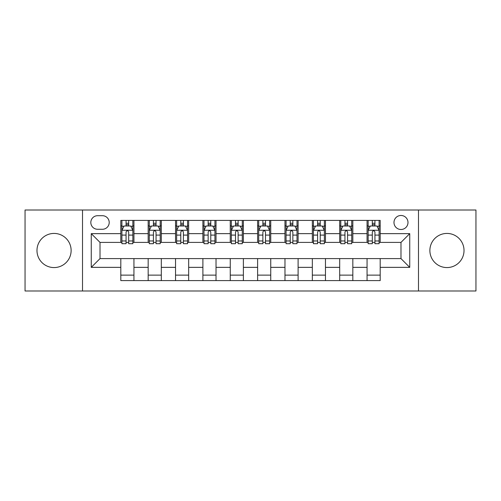 <?xml version="1.0" encoding="UTF-8"?>
<svg xmlns="http://www.w3.org/2000/svg" width="501" height="501" viewBox="0 0 501 501"><rect width="100%" height="100%" fill="white"/><g stroke="black" fill="none" stroke-linecap="round" stroke-linejoin="round"><path stroke-width="0.75" d="M446.948 233.428A17.072 17.072 0 0 0 429.877 250.5A17.072 17.072 0 0 0 446.948 267.572A17.072 17.072 0 0 0 464.02 250.5A17.072 17.072 0 0 0 446.948 233.428M54.052 233.428A17.072 17.072 0 0 0 36.98 250.5A17.072 17.072 0 0 0 54.052 267.572A17.072 17.072 0 0 0 71.123 250.5A17.072 17.072 0 0 0 54.052 233.428M400.982 215.48A7.001 7.001 0 0 0 393.98 222.482A7.001 7.001 0 0 0 400.982 229.489A7.001 7.001 0 0 0 407.989 222.482A7.001 7.001 0 0 0 400.982 215.48M418.492 290.993L475.95 290.993L475.95 210.007L418.492 210.007L418.492 290.993L82.508 290.993L82.508 210.007L25.05 210.007L25.05 290.993L82.508 290.993M97.607 229.27L102.423 229.27A6.782 6.782 0 0 0 109.212 222.482A6.782 6.782 0 0 0 102.423 215.699L97.607 215.699A6.782 6.782 0 0 0 90.825 222.482A6.782 6.782 0 0 0 97.607 229.27M418.492 210.007L82.508 210.007M120.81 267.352L91.263 267.352L91.263 233.648L120.81 233.648L120.81 242.403L100.018 242.403L100.018 258.597L120.81 258.597L120.81 280.598L380.19 280.598L380.19 258.597L400.982 258.597L400.982 242.403L380.19 242.403L380.19 233.648L409.737 233.648L409.737 267.352L380.19 267.352M380.19 233.648L380.19 220.402L120.81 220.402L120.81 233.648M367.058 220.402L367.058 242.403L368.147 242.403M372.306 242.403L374.936 242.403M379.094 242.403L380.19 242.403M367.058 242.403L351.733 242.403M339.697 220.402L339.697 242.403L340.786 242.403M344.951 242.403L347.575 242.403M339.697 242.403L324.372 242.403M312.336 220.402L312.336 242.403L313.432 242.403M317.59 242.403L320.214 242.403M312.336 242.403L297.012 242.403M284.975 220.402L284.975 242.403L286.071 242.403M290.229 242.403L292.853 242.403M284.975 242.403L269.651 242.403M257.614 220.402L257.614 242.403L258.71 242.403M262.868 242.403L265.492 242.403M257.614 242.403L242.29 242.403M230.253 220.402L230.253 242.403L231.349 242.403M235.508 242.403L238.132 242.403M230.253 242.403L214.929 242.403M202.892 220.402L202.892 242.403L203.988 242.403M208.147 242.403L210.771 242.403M202.892 242.403L187.568 242.403M175.532 220.402L175.532 242.403L176.628 242.403M180.786 242.403L183.41 242.403M175.532 242.403L160.214 242.403M148.171 220.402L148.171 242.403L149.267 242.403M153.425 242.403L156.049 242.403M148.171 242.403L132.853 242.403M120.81 242.403L121.906 242.403M126.064 242.403L128.694 242.403M120.81 258.597L133.942 258.597L133.942 280.598M380.19 258.597L133.942 258.597M133.942 220.402L133.942 242.403M120.81 225.876L121.906 225.876M126.064 225.876L128.694 225.876M132.853 225.876L133.942 225.876M120.81 275.124L133.942 275.124M148.171 258.597L148.171 280.598M161.303 220.402L161.303 242.403M148.171 225.876L149.267 225.876M153.425 225.876L156.049 225.876M160.214 225.876L161.303 225.876M161.303 258.597L161.303 280.598M148.171 275.124L161.303 275.124M175.532 258.597L175.532 280.598M188.664 258.597L188.664 280.598M175.532 275.124L188.664 275.124M188.664 220.402L188.664 242.403M175.532 225.876L176.628 225.876M180.786 225.876L183.41 225.876M187.568 225.876L188.664 225.876M202.892 258.597L202.892 280.598M216.025 258.597L216.025 280.598M202.892 275.124L216.025 275.124M216.025 220.402L216.025 242.403M202.892 225.876L203.988 225.876M208.147 225.876L210.771 225.876M214.929 225.876L216.025 225.876M230.253 258.597L230.253 280.598M243.386 258.597L243.386 280.598M230.253 275.124L243.386 275.124M243.386 220.402L243.386 242.403M230.253 225.876L231.349 225.876M235.508 225.876L238.132 225.876M242.29 225.876L243.386 225.876M257.614 258.597L257.614 280.598M270.747 258.597L270.747 280.598M257.614 275.124L270.747 275.124M270.747 220.402L270.747 242.403M257.614 225.876L258.71 225.876M262.868 225.876L265.492 225.876M269.651 225.876L270.747 225.876M284.975 258.597L284.975 280.598M298.108 258.597L298.108 280.598M284.975 275.124L298.108 275.124M298.108 220.402L298.108 242.403M284.975 225.876L286.071 225.876M290.229 225.876L292.853 225.876M297.012 225.876L298.108 225.876M312.336 258.597L312.336 280.598M325.468 258.597L325.468 280.598M312.336 275.124L325.468 275.124M325.468 220.402L325.468 242.403M312.336 225.876L313.432 225.876M317.59 225.876L320.214 225.876M324.372 225.876L325.468 225.876M339.697 258.597L339.697 280.598M352.829 258.597L352.829 280.598M339.697 275.124L352.829 275.124M352.829 220.402L352.829 242.403M339.697 225.876L340.786 225.876M344.951 225.876L347.575 225.876M351.733 225.876L352.829 225.876M367.058 258.597L367.058 280.598M367.058 275.124L380.19 275.124M367.058 225.876L368.147 225.876M372.306 225.876L374.936 225.876M379.094 225.876L380.19 225.876M100.018 242.403L91.263 233.648M100.018 258.597L91.263 267.352M409.737 233.648L400.982 242.403M409.737 267.352L400.982 258.597M128.694 223.252L126.064 223.252M132.853 240.968L128.694 240.968L128.694 243.718L132.853 243.718L132.853 230.36L130.661 225.982L124.098 225.982L121.906 230.36L121.906 243.718L126.064 243.718L126.064 240.968L121.906 240.968M121.906 230.36L121.906 220.402M132.853 230.36L132.853 220.402M126.064 225.982L126.064 220.402M128.694 220.402L128.694 225.982M128.694 240.968L128.694 232.007C127.818 230.316 126.941 230.316 126.064 232.007L126.064 240.968M156.049 223.252L153.425 223.252M160.214 240.968L156.049 240.968L156.049 243.718L160.214 243.718L160.214 230.36L158.022 225.982L151.452 225.982L149.267 230.36L149.267 243.718L153.425 243.718L153.425 240.968L149.267 240.968M149.267 230.36L149.267 220.402M160.214 230.36L160.214 220.402M153.425 225.982L153.425 220.402M156.049 220.402L156.049 225.982M156.049 240.968L156.049 232.007C155.178 230.316 154.302 230.316 153.425 232.007L153.425 240.968M183.41 223.252L180.786 223.252M187.568 240.968L183.41 240.968L183.41 243.718L187.568 243.718L187.568 230.36L185.383 225.982L178.813 225.982L176.628 230.36L176.628 243.718L180.786 243.718L180.786 240.968L176.628 240.968M176.628 230.36L176.628 220.402M187.568 230.36L187.568 220.402M180.786 225.982L180.786 220.402M183.41 220.402L183.41 225.982M183.41 240.968L183.41 232.007C182.539 230.316 181.663 230.316 180.786 232.007L180.786 240.968M210.771 223.252L208.147 223.252M214.929 240.968L210.771 240.968L210.771 243.718L214.929 243.718L214.929 230.36L212.743 225.982L206.174 225.982L203.988 230.36L203.988 243.718L208.147 243.718L208.147 240.968L203.988 240.968M203.988 230.36L203.988 220.402M214.929 230.36L214.929 220.402M208.147 225.982L208.147 220.402M210.771 220.402L210.771 225.982M210.771 240.968L210.771 232.007C209.9 230.316 209.023 230.316 208.147 232.007L208.147 240.968M238.132 223.252L235.508 223.252M242.29 240.968L238.132 240.968L238.132 243.718L242.29 243.718L242.29 230.36L240.104 225.982L233.535 225.982L231.349 230.36L231.349 243.718L235.508 243.718L235.508 240.968L231.349 240.968M231.349 230.36L231.349 220.402M242.29 230.36L242.29 220.402M235.508 225.982L235.508 220.402M238.132 220.402L238.132 225.982M238.132 240.968L238.132 232.007C237.261 230.316 236.384 230.316 235.508 232.007L235.508 240.968M265.492 223.252L262.868 223.252M269.651 240.968L265.492 240.968L265.492 243.718L269.651 243.718L269.651 230.36L267.465 225.982L260.896 225.982L258.71 230.36L258.71 243.718L262.868 243.718L262.868 240.968L258.71 240.968M258.71 230.36L258.71 220.402M269.651 230.36L269.651 220.402M262.868 225.982L262.868 220.402M265.492 220.402L265.492 225.982M265.492 240.968L265.492 232.007C264.622 230.316 263.745 230.316 262.868 232.007L262.868 240.968M292.853 223.252L290.229 223.252M297.012 240.968L292.853 240.968L292.853 243.718L297.012 243.718L297.012 230.36L294.826 225.982L288.257 225.982L286.071 230.36L286.071 243.718L290.229 243.718L290.229 240.968L286.071 240.968M286.071 230.36L286.071 220.402M297.012 230.36L297.012 220.402M290.229 225.982L290.229 220.402M292.853 220.402L292.853 225.982M292.853 240.968L292.853 232.007C291.977 230.316 291.106 230.316 290.229 232.007L290.229 240.968M320.214 223.252L317.59 223.252M324.372 240.968L320.214 240.968L320.214 243.718L324.372 243.718L324.372 230.36L322.187 225.982L315.617 225.982L313.432 230.36L313.432 243.718L317.59 243.718L317.59 240.968L313.432 240.968M313.432 230.36L313.432 220.402M324.372 230.36L324.372 220.402M317.59 225.982L317.59 220.402M320.214 220.402L320.214 225.982M320.214 240.968L320.214 232.007C319.337 230.316 318.467 230.316 317.59 232.007L317.59 240.968M347.575 223.252L344.951 223.252M351.733 240.968L347.575 240.968L347.575 243.718L351.733 243.718L351.733 230.36L349.548 225.982L342.978 225.982L340.786 230.36L340.786 243.718L344.951 243.718L344.951 240.968L340.786 240.968M340.786 230.36L340.786 220.402M351.733 230.36L351.733 220.402M344.951 225.982L344.951 220.402M347.575 220.402L347.575 225.982M347.575 240.968L347.575 232.007C346.698 230.316 345.828 230.316 344.951 232.007L344.951 240.968M374.936 223.252L372.306 223.252M379.094 240.968L374.936 240.968L374.936 243.718L379.094 243.718L379.094 230.36L376.902 225.982L370.339 225.982L368.147 230.36L368.147 243.718L372.306 243.718L372.306 240.968L368.147 240.968M368.147 230.36L368.147 220.402M379.094 230.36L379.094 220.402M372.306 225.982L372.306 220.402M374.936 220.402L374.936 225.982M374.936 240.968L374.936 232.007C374.059 230.316 373.182 230.316 372.306 232.007L372.306 240.968M148.171 267.352L133.942 267.352M148.171 233.648L133.942 233.648M175.532 233.648L161.303 233.648M175.532 267.352L161.303 267.352M202.892 233.648L188.664 233.648M202.892 267.352L188.664 267.352M230.253 233.648L216.025 233.648M230.253 267.352L216.025 267.352M257.614 233.648L243.386 233.648M257.614 267.352L243.386 267.352M284.975 233.648L270.747 233.648M284.975 267.352L270.747 267.352M312.336 233.648L298.108 233.648M312.336 267.352L298.108 267.352M339.697 233.648L325.468 233.648M339.697 267.352L325.468 267.352M367.058 233.648L352.829 233.648M367.058 267.352L352.829 267.352M132.796 230.253L121.962 230.253M121.906 226.245L123.966 226.245M130.792 226.245L132.853 226.245M126.064 235.101L121.906 235.101M132.853 235.101L128.694 235.101M128.694 224.642L126.064 224.642M160.157 230.253L149.323 230.253M149.267 226.245L151.321 226.245M158.153 226.245L160.214 226.245M153.425 235.101L149.267 235.101M160.214 235.101L156.049 235.101M156.049 224.642L153.425 224.642M187.518 230.253L176.684 230.253M176.628 226.245L178.682 226.245M185.514 226.245L187.568 226.245M180.786 235.101L176.628 235.101M187.568 235.101L183.41 235.101M183.41 224.642L180.786 224.642M214.879 230.253L204.045 230.253M203.988 226.245L206.043 226.245M212.875 226.245L214.929 226.245M208.147 235.101L203.988 235.101M214.929 235.101L210.771 235.101M210.771 224.642L208.147 224.642M242.24 230.253L231.399 230.253M231.349 226.245L233.403 226.245M240.236 226.245L242.29 226.245M235.508 235.101L231.349 235.101M242.29 235.101L238.132 235.101M238.132 224.642L235.508 224.642M269.601 230.253L258.76 230.253M258.71 226.245L260.764 226.245M267.597 226.245L269.651 226.245M262.868 235.101L258.71 235.101M269.651 235.101L265.492 235.101M265.492 224.642L262.868 224.642M296.955 230.253L286.121 230.253M286.071 226.245L288.125 226.245M294.957 226.245L297.012 226.245M290.229 235.101L286.071 235.101M297.012 235.101L292.853 235.101M292.853 224.642L290.229 224.642M324.316 230.253L313.482 230.253M313.432 226.245L315.486 226.245M322.318 226.245L324.372 226.245M317.59 235.101L313.432 235.101M324.372 235.101L320.214 235.101M320.214 224.642L317.59 224.642M351.677 230.253L340.843 230.253M340.786 226.245L342.847 226.245M349.679 226.245L351.733 226.245M344.951 235.101L340.786 235.101M351.733 235.101L347.575 235.101M347.575 224.642L344.951 224.642M379.038 230.253L368.204 230.253M368.147 226.245L370.208 226.245M377.034 226.245L379.094 226.245M372.306 235.101L368.147 235.101M379.094 235.101L374.936 235.101M374.936 224.642L372.306 224.642"/></g></svg>
